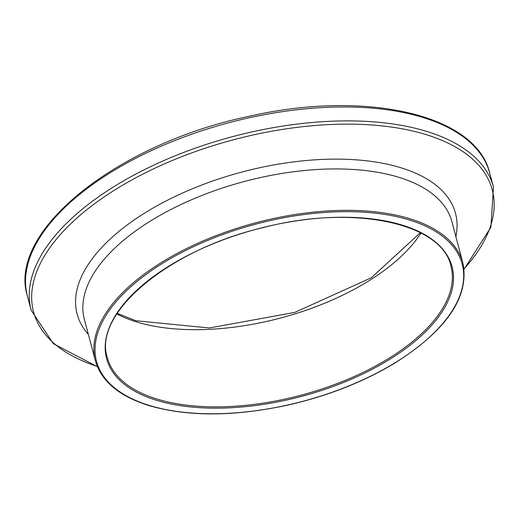 <?xml version="1.0" encoding="UTF-8"?>
<svg xmlns="http://www.w3.org/2000/svg" width="520" height="520" viewBox="0 0 520 520"><rect width="100%" height="100%" fill="white"/><g stroke="black" fill="none" stroke-linecap="round" stroke-linejoin="round"><path stroke-width="0.78" d="M462.897 263.01A190.151 92.118 165.1 0 0 255.457 222.885A190.151 92.118 165.1 0 0 95.381 360.796C101.335 381.413 119.385 396.403 149.546 405.756C187.785 416.683 233.246 416.604 285.935 405.516C327.21 396.318 363.974 381.888 396.221 362.226C447.285 329.472 469.508 296.4 462.897 263.01L451.88 221.598A190.151 92.118 -14.9 0 0 244.439 181.474A190.151 92.118 -14.9 0 0 84.364 319.391L95.381 360.796M157.183 400.51A178.744 86.587 165.1 0 0 447.935 301.256A178.744 86.587 165.1 0 0 232.947 236.347A178.744 86.587 165.1 0 0 157.183 400.51M157.619 399.243A177.794 86.125 -14.9 0 1 107.328 357.617C92.593 313.683 168.22 249.697 263.231 227.578C353.262 204.042 442.078 222.969 450.957 266.188A177.794 86.125 -14.9 0 1 356.168 375.648A177.794 86.125 -14.9 0 1 157.619 399.243M150.033 405.646A189.202 91.656 -14.9 0 1 230.237 231.881A189.202 91.656 -14.9 0 1 457.795 300.586A189.202 91.656 -14.9 0 1 150.033 405.646M116.838 313.931A177.794 86.125 165.1 0 0 137.085 322.075A177.794 86.125 165.1 0 0 420.999 232.999M489.775 173.232C476.398 114.549 365.853 89.648 249.769 116.168C117.871 143.26 6.688 231.25 27.443 296.25A239.213 115.882 -14.9 0 1 228.813 122.752A239.213 115.882 -14.9 0 1 489.775 173.232L493.48 187.135A239.213 115.882 165.1 0 0 232.511 136.662A239.213 115.882 165.1 0 0 31.141 310.154L53.345 343.688L97.396 366.697M97.285 366.431A237.334 114.972 -14.9 0 1 86.677 209.814A237.334 114.972 -14.9 0 1 395.421 127.66A237.334 114.972 -14.9 0 1 464.048 268.846M455.878 236.626A195.78 94.841 165.1 0 0 241.93 172.042A195.78 94.841 165.1 0 0 88.361 334.412M420.387 232.687L371.332 277.764L294.775 312.403L209.391 327.971L135.96 320.749L117.202 313.358M27.443 296.25L31.141 310.154M493.48 187.135L490.874 227.272L464.087 269.126"/></g></svg>

